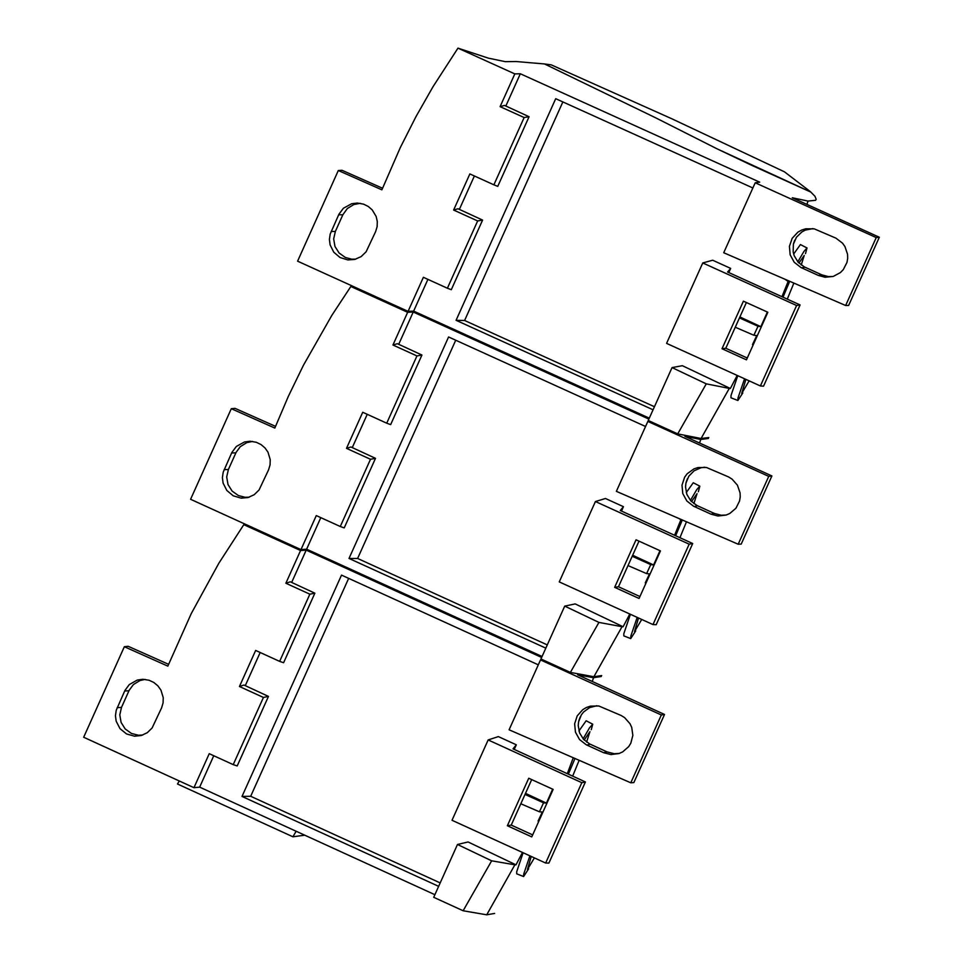 <?xml version="1.0" encoding="UTF-8"?>
<svg xmlns="http://www.w3.org/2000/svg" width="963" height="963" viewBox="0 0 963 963"><rect width="100%" height="100%" fill="white"/><g stroke="black" fill="none" stroke-linecap="round" stroke-linejoin="round"><path stroke-width="1.44" d="M304.741 835.186L292.908 836.787L296.147 831.25M179.287 780.969L177.505 784.014L292.908 836.787M494.633 913.43L486.724 914.814L463.131 910.757L433.711 897.311L457.485 844.479L468.078 841.963L515.975 864.846L522.488 852.46M434.891 894.699L199.654 787.132L193.96 787.686L83.673 737.249L124.347 646.715L167.839 666.131L191.24 613.624L218.842 563.235L243.808 524.666L252.426 527.471M601.261 676.508L593.509 677.699L592.305 681.491M580.232 716.881L578.799 720.842M578.944 730.977L586.154 720.769L592.558 724.116M529.891 855.842L523.691 874.151L523.595 876.547L516.71 873.814L516.734 871.659L523.102 852.737M486.724 914.814L514.88 864.81L515.975 864.846M463.131 910.757L491.66 860.814L457.485 844.479M514.88 864.81L491.66 860.814M438.647 886.345L242.014 796.437L250.681 796.281L440.187 882.915M538.317 664.831L341.516 575.116L242.014 796.437M193.96 787.686L209.248 753.68L233.227 764.634L263.429 697.453L239.45 686.499L255.652 650.434L279.643 661.376L309.857 594.183L285.867 583.241L300.564 550.535L306.198 550.126L541.639 657.44M306.198 550.126L291.669 582.434M260.179 652.493L245.276 685.656M213.762 755.738L199.654 787.132M285.867 583.241L290.332 581.808L314.865 593.184L283.603 662.725L279.643 661.376M239.45 686.499L243.928 685.03L268.46 696.418L263.429 697.453M300.564 550.535L243.808 524.666M161.591 707.865L152.106 727.98L147.327 732.674L141.248 735.515L134.531 736.189L126.502 733.938L120.014 728.654L116.186 721.251L115.44 715.738L116.234 710.249L124.937 690.423L129.319 684.549L137.3 680.059L142.789 679.276L149.048 680.239L153.815 682.466L157.872 685.837L160.941 690.122L163.241 697.633L163.084 702.87L161.591 707.865M168.573 664.301L128.163 646.293L124.347 646.715M145.1 679.397L139.912 680.552L133.412 684.561L129.223 690.206L121.494 707.396L119.797 714.859L121.097 722.431L125.202 728.955L131.486 733.469L138.431 735.226L142.753 735.034M542.265 659.583L540.52 659.92L661.328 714.979L664.518 714.462L577.619 674.786L593.509 677.699M664.518 714.462L633.859 782.57L630.789 782.799L509.09 729.785L540.52 659.92M488.157 739.945L452.02 820.271L545.66 863.041L581.821 782.69L488.157 739.945L498.34 736.599L516.312 744.808L514.242 749.419M525.509 793.368L546.418 803.13L552.654 789.166M573.274 757.749L567.291 773.674M348.654 578.378L250.681 796.281M538.75 821.391L538.088 821.042L542.325 812.026L539.424 811.797L543.541 802.829L546.418 803.13M591.27 729.689L592.726 724.2L589.549 727.787L583.121 738.838M523.595 876.547L528.663 868.795M309.857 594.183L314.865 593.184M233.227 764.634L237.199 765.946L268.46 696.418M630.789 782.799L661.328 714.979M621.159 715.497L598.781 705.975L590.367 706.156L586.371 707.516L582.759 709.647L577.21 715.882L574.634 723.839L575.465 732.181L579.557 739.56L586.238 744.76L603.681 752.729L610.975 754.571L618.98 753.548L622.664 751.898L628.707 746.614L630.825 743.183L632.847 735.407L631.728 727.426L630.019 723.731L624.638 717.652L621.159 715.497M596.879 705.723L589.621 707.6L583.59 711.994L581.303 714.955L578.57 721.901L578.221 725.645L579.63 733.012L583.626 739.403L589.657 743.942L607.075 751.91L614.189 753.716L619.39 753.415M581.821 782.69L585.408 781.956L513.026 748.865L516.312 744.808M525.028 794.439L543.553 802.829M542.482 813.073L538.088 821.042M584.192 740.005L589.934 731.675L586.587 742.076M579.148 760.301L572.66 776.13M534.393 857.901L527.435 869.481L531.227 856.444M568.375 774.168L574.971 758.483M520.827 803.768L539.424 811.797M545.66 863.041L548.898 863.077L585.408 781.956M532.671 834.897L511.233 825.086L531.696 779.609M507.357 825.748L528.735 778.248L553.147 789.395L531.769 836.895L507.357 825.748L511.233 825.086M649.303 418.159L413.645 311.097L408.071 311.362L423.383 277.308L447.398 288.226L477.648 220.948L453.621 210.042L469.86 173.93L493.887 184.824L524.137 117.534L500.098 106.64L514.82 73.898L457.967 48.15L488.349 58.141L505.238 61.656L516.228 61.536L544.54 63.955L655.827 117.895L717.002 148.808L655.827 117.895L544.54 63.955L551.305 64.882L671.584 118.666L784.46 171.823L810.328 191.601M708.792 437.551L701.076 438.502L677.711 433.88L648.243 420.494L672.054 367.589L682.37 365.699L730.351 388.486L737.201 375.438M408.071 311.362L297.591 261.166L338.314 170.511L381.89 189.831L400.283 147.628L415.872 116.824L432.953 86.802L457.967 48.15M810.34 191.601L814.975 196.271L816.167 199.293L815.565 200.304L808.005 201.062L806.934 204.409M514.82 73.898L520.333 73.766L759.687 182.163L755.209 182.777L876.222 237.584L879.327 237.247L792.272 197.764L808.005 201.062M751.369 165.167L717.002 148.808L810.978 192.155L751.369 165.167M601.682 675.569L593.87 676.736L570.385 672.403L540.941 658.981L564.727 606.112L575.188 603.909L623.121 626.744L629.802 614.021M542.061 656.501L306.619 549.187L300.986 549.608L190.59 499.291L231.301 408.697L274.828 428.066L288.358 396.323L303.429 365.278L331.874 315.31L350.845 286.493L359.993 289.514M708.371 438.478L700.727 439.465L699.583 443.028M649.652 421.12L647.834 421.421L768.739 476.36L771.893 475.939L684.91 436.347L700.727 439.465M300.986 549.608L316.285 515.578L340.276 526.508L370.502 459.279L346.499 448.349L362.726 412.26L386.729 423.19L416.955 355.937L392.952 345.019L407.65 312.301L413.223 312.024L648.881 419.098M407.65 312.301L350.845 286.493M794.752 240.184L793.56 243.495M793.644 254.051L800.434 244.566L806.862 247.888M744.555 378.784L737.983 397.984L737.875 400.5L730.965 397.791L731.013 395.516L737.754 375.69M701.076 438.502L729.28 388.414L730.351 388.486M677.711 433.88L706.288 383.852L672.054 367.589M729.28 388.414L706.288 383.852M653.058 409.793L456.077 320.306L464.599 320.486L654.443 406.723M752.861 187.978L555.711 98.683L456.077 320.306M520.333 73.766L505.828 106.026M474.386 175.988L459.363 209.392M427.909 279.366L413.645 311.097M500.098 106.64L504.492 105.412L529.072 116.728L497.763 186.365L493.887 184.824M453.621 210.042L458.027 208.766L482.595 220.094L477.648 220.948M375.63 231.602L366.096 251.812L361.125 256.603L354.817 259.42L347.896 259.938L340.035 257.518L333.764 252.198L330.092 244.855L329.406 239.438L330.213 234.033L338.916 214.231L343.442 208.213L351.712 203.723L357.369 203.049L363.653 204.18L368.299 206.491L372.212 209.886L376.172 216.519L377.303 221.55L377.123 226.69L375.63 231.602M382.54 188.23L342.046 170.295L338.314 170.511M360.246 203.313L353.818 204.541L347.306 208.562L342.852 214.773L335.365 231.433L333.667 238.896L334.98 246.468L339.096 253.004L345.392 257.494L351.712 259.179L355.744 259.167M755.209 182.777L723.731 252.739L845.646 305.5L876.222 237.584M835.992 238.186L814.265 228.857L805.73 228.785L801.649 230.061L797.93 232.131L792.164 238.33L789.419 246.335L790.154 254.798L794.246 262.285L800.999 267.545L818.49 275.478L825.098 277.248L833.248 276.441L840.422 272.565L843.275 269.64L846.983 262.405L847.681 258.385L847.56 254.28L844.936 246.54L842.529 243.182L835.992 238.186M879.327 237.247L848.632 305.452L845.646 305.5M812.892 228.604L805.345 230.097L801.926 231.89L796.437 237.235L793.368 244.241L793.163 251.909L794.162 255.652L798.171 262.249L804.346 266.92L821.788 274.84L828.252 276.586L833.127 276.477M687.462 478.611L686.138 482.258M686.258 492.587L693.264 482.752L699.68 486.086M637.193 617.391L630.801 636.146L630.705 638.601L623.807 635.881L623.831 633.666L630.392 614.298M593.87 676.736L622.038 626.696L623.121 626.744M570.385 672.403L598.938 622.411L564.727 606.112M622.038 626.696L598.938 622.411M545.816 648.147L349.003 558.456L357.61 558.468L547.273 644.909M645.547 426.489L448.577 336.978L349.003 558.456M413.223 312.024L398.718 344.309M367.24 414.319L352.277 447.602M320.799 517.637L306.619 549.187M392.952 345.019L397.37 343.695L421.938 355.034L390.653 424.623L386.729 423.19M346.499 448.349L350.941 446.976L375.498 458.34L370.502 459.279M268.581 469.812L259.059 489.974L254.196 494.717L247.997 497.546L241.171 498.148L233.239 495.813L226.859 490.504L223.103 483.137L222.393 477.66L223.187 472.219L231.89 452.405L236.344 446.459L244.47 441.969L250.043 441.235L256.314 442.282L261.021 444.557L265.006 447.939L268.003 452.213L270.23 459.676L270.061 464.864L268.581 469.812M275.514 426.344L235.068 408.372L231.301 408.697M252.619 441.427L246.829 442.619L240.317 446.639L236.14 452.285L228.4 469.499L226.69 476.962L228.002 484.533L232.107 491.058L238.403 495.56L245.035 497.281L249.224 497.185M647.834 421.421L616.368 491.347L738.188 544.227L768.739 476.36M728.546 476.926L706.493 467.5L698.006 467.549L693.974 468.861L687.149 473.784L684.645 477.191L681.997 485.171L682.779 493.574L686.86 501.001L693.589 506.225L711.043 514.182L718.001 515.999L726.078 515.085L729.822 513.46L735.961 508.211L739.56 500.989L740.222 496.98L740.078 492.912L737.441 485.208L732.036 479.093L728.546 476.926M771.893 475.939L741.209 544.095L738.188 544.227M704.844 467.236L701.052 467.729L694.118 470.787L688.834 476.179L685.933 483.149L685.524 486.941L686.86 494.416L690.856 500.916L696.971 505.515L714.39 513.46L721.191 515.229L726.234 515.036M702.761 262.947L666.577 343.382L760.385 385.958L796.594 305.5L702.761 262.947L712.668 260.227L730.676 268.4L728.798 272.565M739.885 316.947L760.842 326.674L767.367 312.048M784.989 279.246L788.131 281.497L781.944 296.7M562.861 101.922L464.599 320.486M753.15 344.959L752.488 344.61L756.737 335.581L753.873 335.256L758.013 326.264L760.842 326.674M805.501 253.654L807.018 247.973L803.936 251.427L797.821 261.864M788.468 280.751L788.131 281.497M737.875 400.5L742.822 392.94M524.137 117.534L529.072 116.728M447.398 288.226L451.298 289.707L482.595 220.094M595.423 501.53L559.262 581.905L652.986 624.578L689.171 544.167L595.423 501.53L605.462 498.497L623.458 506.682L621.484 511.064M632.667 555.242L653.6 564.98L659.968 550.692M679.096 518.576L680.865 519.839L674.582 535.272M455.728 340.228L357.61 558.468M645.908 583.253L645.258 582.916L649.495 573.888L646.606 573.611L650.735 564.631L653.6 564.98M698.356 491.744L699.836 486.159L696.706 489.686L690.435 500.435M630.705 638.601L635.7 630.946M416.955 355.937L421.938 355.034M340.276 526.508L344.212 527.905L375.498 458.34M796.594 305.5L800.097 304.946L727.583 272.011L730.676 268.4M739.464 317.886L758.013 326.264M756.894 336.653L752.488 344.61M798.917 263.031L804.225 255.46L801.228 265.018M793.861 283.086L787.289 299.132M749.142 380.854L741.703 393.434L745.88 379.374M783.003 297.182L789.72 281.292M735.263 327.227L753.873 335.256M760.385 385.958L763.539 386.175L800.097 304.946M689.171 544.167L692.71 543.529L620.268 510.51L623.458 506.682M632.21 556.241L650.747 564.631M649.652 574.947L645.258 582.916M691.518 501.603L697.043 493.646L693.866 503.625M686.475 521.777L679.938 537.703M641.731 619.462L634.533 631.535L638.517 617.993M675.653 535.753L682.31 519.972M628.008 565.582L646.606 573.611M652.986 624.578L656.188 624.698L692.71 543.529M747.276 358.019L725.801 348.257L746.385 302.526M722.009 348.738L743.412 301.178L767.86 312.265L746.457 359.837L722.009 348.738L725.801 348.257M639.938 596.542L618.487 586.756L638.999 541.146M614.647 587.334L636.037 539.798L660.462 550.908L639.071 598.456L614.647 587.334L618.487 586.756M121.494 707.396L117.185 707.649M128.97 690.76L124.672 691.001M607.075 751.91L603.681 752.729M590.247 744.218L586.828 745.037M788.384 280.943L785.447 279.583M335.365 231.433L331.164 231.469M342.852 214.773L338.651 214.809M821.788 274.84L818.49 275.478M804.936 267.184L801.601 267.822M228.4 469.499L224.138 469.643M235.875 452.851L231.626 452.983M714.39 513.46L711.043 514.182M697.549 505.78L694.179 506.514M138.431 735.226L134.531 736.189M614.189 753.716L610.975 754.571M351.712 259.179L347.896 259.938M828.252 276.586L825.098 277.248M245.035 497.281L241.171 498.148M721.191 515.229L718.001 515.999"/></g></svg>
